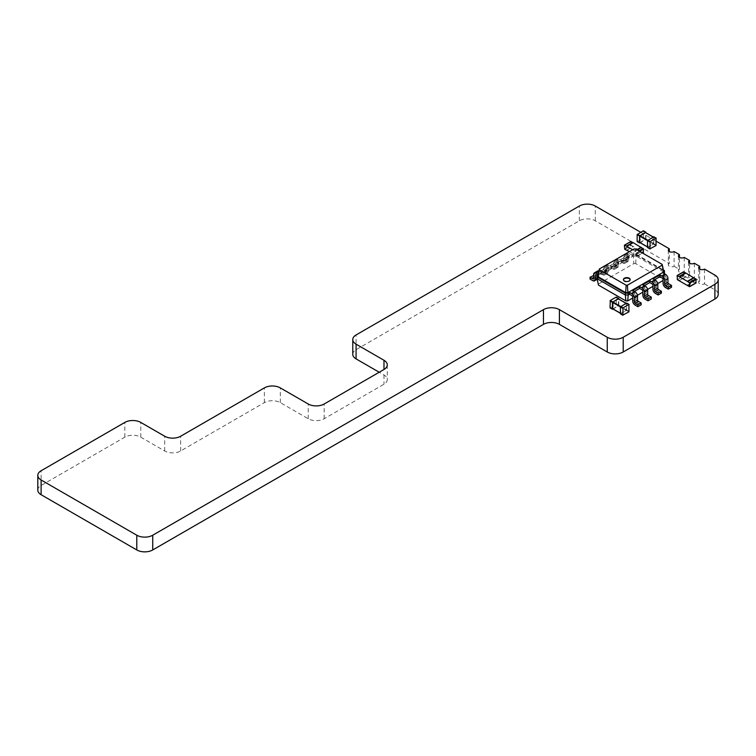 <?xml version="1.0" encoding="UTF-8"?>
<svg xmlns="http://www.w3.org/2000/svg" width="756" height="756" viewBox="0 0 756 756"><rect width="100%" height="100%" fill="white"/><g stroke="black" fill="none" stroke-linecap="round" stroke-linejoin="round"><path stroke-width="0.57" stroke-dasharray="3.78 2.83" d="M624.39 248.686L630.769 245.001L630.769 241.684L624.39 245.369M630.769 245.001L643.176 252.57L636.788 256.256L635.116 255.292L641.494 251.606M626.79 246.749L633.055 242.714M626.79 250.066L633.169 246.38M629.455 251.606L634.756 254.668L641.135 250.983M634.756 254.668L635.116 255.292M632.687 249.745L636.788 252.117L638.867 250.916M636.788 256.256L636.788 252.117M634.756 251.351L641.135 247.495M634.756 250.935L636.835 249.745M637.393 241.589L643.29 238.187L645.681 239.567L640.162 242.752M645.926 232.338L643.526 230.958L643.29 238.187M643.526 237.771L645.926 239.151L645.681 239.567M645.926 239.151L645.926 232.782M640.02 242.563L645.681 239.019L645.681 232.754L653.59 237.204L647.76 240.767L647.996 247.165L653.42 244.037L653.657 237.356M647.76 247.581L653.657 244.169L656.047 245.549M656.293 238.32L653.893 236.94L653.657 244.169M610.281 307.89L616.178 304.479L618.569 305.859L613.05 309.043M618.814 298.629L616.423 297.25L616.178 304.479M616.423 304.063L618.814 305.443L618.569 305.859M618.814 305.443L618.814 299.074M612.908 308.854L618.332 305.726L618.569 299.045L626.544 303.647L620.884 306.643L620.714 313.475L626.308 310.329L626.544 303.647M620.648 313.872L626.544 310.461L628.935 311.841M629.181 304.621L626.79 303.232L626.544 310.461M598.459 285.088L597.079 277.065L601.672 274.419L599.272 273.039A1.125 0.652 -120 0 0 598.714 272.982A1.125 0.652 -120 0 0 598.478 273.492L598.478 277.405A3.383 1.956 60 0 1 597.779 278.955A3.383 1.956 60 0 1 596.087 278.794L593.299 277.178L593.299 275.335M598.204 274.352L598.402 276.309L597.079 275.543M608.835 267.133A1.125 0.652 -120 0 0 608.608 267.652L608.608 271.565A3.383 1.956 60 0 1 607.909 273.114A3.383 1.956 60 0 1 606.217 272.944L603.42 271.328L603.42 269.495L606.217 271.102A1.125 0.652 -120 0 0 606.775 271.158A1.125 0.652 -120 0 0 607.011 270.639L607.011 266.726A3.383 1.956 60 0 1 607.711 265.176A3.383 1.956 60 0 1 609.402 265.347L611.793 266.726L611.793 268.569L609.402 267.189A1.125 0.652 -120 0 0 608.835 267.133L605.565 269.023A1.125 0.652 -120 0 1 606.132 269.079L608.523 270.459L601.672 274.419L601.672 272.576L608.523 268.616L608.523 270.459L633.367 256.114L636.155 256.114L664.458 272.462L664.458 274.069L659.875 276.715M593.611 275.524L596.087 276.951A1.125 0.652 -120 0 0 596.654 277.008A1.125 0.652 -120 0 0 596.881 276.488L596.881 272.576A3.383 1.956 60 0 1 597.58 271.026M598.922 271.017A3.383 1.956 60 0 1 599.272 271.196L601.672 272.576M598.459 284.001L633.821 263.589L633.367 254.271L636.155 254.271L663.399 270.005M597.079 278.671L597.079 275.222M597.977 275.392L633.66 254.791L634.123 248.913M590.03 279.068L593.299 277.178M633.821 263.589L635.702 263.589L663.088 279.399L663.069 280.495M657.72 283.585L652.938 286.344M647.59 289.425L642.817 292.185M637.469 295.275L632.687 298.034M635.702 263.589L636.155 254.271L635.399 248.913M611.793 266.726L618.654 262.767L618.654 264.609L616.263 263.23L619.533 261.34L621.923 262.719L621.923 260.886L628.775 256.927L628.775 258.76L626.384 257.38L629.653 255.5L632.044 256.879L632.044 255.037L633.367 254.271L635.853 254.791L663.57 270.79M605.565 269.023A1.125 0.652 -120 0 0 605.339 269.533L605.339 273.455A3.383 1.956 60 0 1 604.639 274.995A3.383 1.956 60 0 1 602.948 274.834L600.151 273.218L600.151 271.376L602.948 272.992A1.125 0.652 -120 0 0 603.505 273.048A1.125 0.652 -120 0 0 603.742 272.529L603.742 268.616A3.383 1.956 60 0 1 604.441 267.066A3.383 1.956 60 0 1 606.132 267.237L608.523 268.616M663.088 279.399L664.458 270.62M663.088 280.485L664.458 273.748M634.36 291.447L629.493 294.254M644.49 285.607L639.623 288.414M654.611 279.758L649.754 282.564M629.653 255.5A1.125 0.652 -120 0 0 629.096 255.443A1.125 0.652 -120 0 0 628.86 255.953L628.86 259.866A3.383 1.956 60 0 1 628.16 261.415A3.383 1.956 60 0 1 626.469 261.255L623.672 259.639L623.672 257.796L626.469 259.412A1.125 0.652 -120 0 0 627.026 259.469A1.125 0.652 -120 0 0 627.263 258.949L627.263 255.037A3.383 1.956 60 0 1 627.962 253.487A3.383 1.956 60 0 1 629.653 253.657L632.044 255.037M626.384 257.38A1.125 0.652 -120 0 0 625.826 257.324A1.125 0.652 -120 0 0 625.59 257.843L625.59 261.756A3.383 1.956 60 0 1 624.891 263.305A3.383 1.956 60 0 1 623.199 263.135L620.402 261.529L620.402 259.686L623.199 261.292A1.125 0.652 -120 0 0 623.757 261.349A1.125 0.652 -120 0 0 623.993 260.839L623.993 256.927A3.383 1.956 60 0 1 624.692 255.377A3.383 1.956 60 0 1 626.384 255.537L628.775 256.927M619.533 261.34A1.125 0.652 -120 0 0 618.966 261.283A1.125 0.652 -120 0 0 618.729 261.803L618.729 265.715A3.383 1.956 60 0 1 618.03 267.265A3.383 1.956 60 0 1 616.338 267.095L613.551 265.488L613.551 263.646L616.338 265.252A1.125 0.652 -120 0 0 616.905 265.309A1.125 0.652 -120 0 0 617.142 264.798L617.142 260.886A3.383 1.956 60 0 1 617.841 259.336A3.383 1.956 60 0 1 619.533 259.497L621.923 260.886M616.263 263.23A1.125 0.652 -120 0 0 615.696 263.173A1.125 0.652 -120 0 0 615.46 263.693L615.46 267.605A3.383 1.956 60 0 1 614.76 269.155A3.383 1.956 60 0 1 613.069 268.985L610.281 267.369L610.281 265.536L613.069 267.142A1.125 0.652 -120 0 0 613.636 267.199A1.125 0.652 -120 0 0 613.872 266.679L613.872 262.767A3.383 1.956 60 0 1 614.571 261.217A3.383 1.956 60 0 1 616.263 261.387L618.654 262.767M600.151 271.376L603.42 269.495M600.151 273.218L603.42 271.328M671.517 287.261L668.729 285.655A3.383 1.956 -120 0 1 666.338 281.506L666.338 277.594A1.125 0.652 60 0 0 665.535 276.214L663.144 274.834L663.144 272.992M632.763 290.531L632.763 292.374L635.163 293.753A1.125 0.652 60 0 1 635.957 295.133L635.957 299.045A3.383 1.956 -120 0 0 638.347 303.194L641.135 304.8M661.396 293.111L658.599 291.495A3.383 1.956 -120 0 1 656.208 287.356L656.208 283.443A1.125 0.652 60 0 0 655.414 282.064L653.023 280.674L653.023 278.832M642.893 284.681L642.893 286.524L645.284 287.904A1.125 0.652 60 0 1 646.087 289.283L646.087 293.196A3.383 1.956 -120 0 0 648.478 297.344L651.266 298.951M620.402 259.686L623.672 257.796M620.402 261.529L623.672 259.639M610.281 265.536L613.551 263.646M610.281 267.369L613.551 265.488M623.426 279.805A3.383 1.956 0 0 0 623.407 280.032A3.383 1.956 0 0 0 626.79 281.988A3.383 1.956 0 0 0 630.173 280.032A3.383 1.956 0 0 0 630.145 279.805M689.425 286.637L695.803 282.961L694.121 281.988L687.743 285.673M693.762 277.887L687.384 281.733M687.384 285.05L693.762 281.364L694.121 281.988M693.762 281.364L685.796 276.762L679.417 280.448M685.796 276.762L683.755 276.006L677.376 279.692M683.755 276.006L683.396 272.065L677.017 275.751M685.796 273.455L679.417 277.131M37.8 490.096A11.274 6.511 180 0 1 41.107 485.494L124.825 437.157A11.274 6.511 180 0 1 140.777 437.157L164.695 450.973A11.274 6.511 0 0 0 180.646 450.973L264.373 402.627A11.274 6.511 180 0 1 280.315 402.627L308.231 418.739A11.274 6.511 0 0 0 324.173 418.739L383.982 384.218A11.274 6.511 0 0 0 387.28 379.616A11.274 6.511 0 0 0 383.982 375.004L379.2 372.245M352.769 354.29A11.274 6.511 180 0 1 356.076 349.688L579.342 220.78A11.274 6.511 180 0 1 595.293 220.78L669.325 263.532L669.325 251.559M674.106 251.559L674.106 266.292A3.383 1.956 180 0 1 670.421 266.717A3.383 1.956 180 0 1 668.332 264.912A3.383 1.956 180 0 1 669.325 263.532M674.106 266.292L679.455 269.372L679.455 257.409M684.237 257.409L684.237 272.141A3.383 1.956 180 0 1 680.551 272.566A3.383 1.956 180 0 1 678.463 270.761A3.383 1.956 180 0 1 679.455 269.372M684.237 272.141L689.576 275.222L689.576 263.249M694.367 263.249L694.367 277.981A3.383 1.956 180 0 1 690.682 278.406A3.383 1.956 180 0 1 688.593 276.601A3.383 1.956 180 0 1 689.576 275.222M694.367 277.981L699.706 281.071L699.706 269.098M704.488 269.098L704.488 283.831A3.383 1.956 180 0 1 700.803 284.256A3.383 1.956 180 0 1 698.714 282.451A3.383 1.956 180 0 1 699.706 281.071M704.488 283.831L714.892 289.841A11.274 6.511 180 0 1 718.2 294.443M640.738 232.29L656.293 241.268M624.749 249.3L631.128 245.624M626.431 250.274L632.81 246.588M637.147 256.048L642.458 252.986M637.147 252.731L639.585 251.332M635.116 251.143L637.195 249.943M645.444 239.425L653.42 244.037M645.681 239.019L653.657 243.621M653.893 243.753L656.293 245.133M618.332 305.726L626.308 310.329M618.569 305.311L626.544 309.913M626.79 310.045L629.181 311.434M598.478 273.492L599.272 273.039M597.079 278.217L598.478 277.405M592.817 280.674L596.087 278.794M593.611 274.466L596.881 272.576M596.087 276.951L596.881 276.488M606.132 269.079L609.402 267.189M625.59 257.843L628.86 255.953M605.339 269.533L608.608 267.652M615.46 263.693L618.729 261.803M606.132 267.237L609.402 265.347M626.384 255.537L629.653 253.657M616.263 261.387L619.533 259.497M603.742 268.616L607.011 266.726M603.742 272.529L607.011 270.639M602.948 272.992L606.217 271.102M602.948 274.834L606.217 272.944M605.339 273.455L608.608 271.565M665.535 276.214L662.265 278.104M635.163 293.753L631.893 295.643M655.414 282.064L652.144 283.944M645.284 287.904L642.014 289.794M623.993 256.927L627.263 255.037M623.993 260.839L627.263 258.949M623.199 261.292L626.469 259.412M623.199 263.135L626.469 261.255M625.59 261.756L628.86 259.866M613.872 262.767L617.142 260.886M613.872 266.679L617.142 264.798M613.069 267.142L616.338 265.252M613.069 268.985L616.338 267.095M615.46 267.605L618.729 265.715M666.338 277.594L663.069 279.484M635.957 295.133L632.687 297.023M656.208 283.443L652.938 285.324M646.087 289.283L642.817 291.173M668.729 285.655L665.46 287.535M666.338 281.506L663.069 283.396M638.347 303.194L635.078 305.074M635.957 299.045L632.687 300.935M658.599 291.495L655.329 293.385M656.208 287.356L652.938 289.236M648.478 297.344L645.208 299.234M646.087 293.196L642.817 295.086M685.437 276.97L679.058 280.656M683.396 275.382L677.017 279.068M714.892 289.841L714.892 275.108M595.293 220.78L595.293 206.048M579.342 220.78L579.342 206.048M356.076 349.688L356.076 334.955M383.982 375.004L383.982 384.218M324.173 418.739L324.173 404.006M308.231 418.739L308.231 404.006M280.315 402.627L280.315 387.894M264.373 402.627L264.373 387.894M180.646 450.973L180.646 436.24M164.695 450.973L164.695 436.24M140.777 437.157L140.777 422.424M124.825 437.157L124.825 422.424M41.107 485.494L41.107 470.761M626.932 250.151L633.055 246.617M637.043 256.284L642.6 253.071M634.86 251.124L637.043 249.858M598.714 272.982L595.444 274.863M597.779 278.955L597.212 279.285M596.654 277.008L593.384 278.888M629.096 255.443L625.826 257.324M618.966 261.283L615.696 263.173M607.711 265.176L604.441 267.066M606.775 271.158L603.505 273.048M607.909 273.114L604.639 274.995M627.962 253.487L624.692 255.377M627.026 259.469L623.757 261.349M628.16 261.415L624.891 263.305M617.841 259.336L614.571 261.217M616.905 265.309L613.636 267.199M618.03 267.265L614.76 269.155M685.692 276.998L679.559 280.533M698.714 267.719L698.714 282.451M688.593 261.869L688.593 276.601M678.463 256.029L678.463 270.761M668.332 250.179L668.332 264.912M387.28 364.883L387.28 379.616"/><path stroke-width="1.13" d="M629.455 251.606L624.749 249.3L624.39 245.369L626.431 246.125L632.81 242.44L630.769 241.684M632.687 249.745L626.431 246.125M626.79 246.333L633.169 242.648L641.135 247.495M641.135 247.666L643.526 249.055L643.176 252.57M636.835 249.745L641.135 247.259M637.147 241.457L639.548 242.837L637.147 241.457L637.147 234.643L643.29 230.816L645.681 232.205L639.548 236.023L639.548 242.837L640.162 242.752M645.926 232.782L645.681 232.205M639.784 242.421L647.514 246.891L639.784 242.421L639.784 236.155L645.444 232.612L653.175 237.082M647.514 247.439L649.914 248.819L647.514 247.439L647.514 240.625L653.657 236.808L656.047 238.187L650.151 241.589L649.914 248.819L656.047 245.549L656.047 238.187M610.045 307.749L612.436 309.128L610.045 307.749L610.281 300.519L616.178 297.117L618.569 298.497L612.436 302.315L612.436 309.128L613.05 309.043M618.814 299.074L618.569 298.497M612.672 308.713L620.402 313.182L612.672 308.713L612.908 302.041L618.332 298.913L626.072 303.373M620.402 313.731L622.802 315.11L620.402 313.731L620.402 306.917L626.544 303.099L628.935 304.479L623.038 307.881L622.802 315.11L628.935 311.841L628.935 304.479M597.079 275.543L596.002 274.919A1.125 0.652 -120 0 0 595.444 274.863A1.125 0.652 -120 0 0 595.208 275.382L595.208 279.295A3.383 1.956 60 0 1 594.509 280.845A3.383 1.956 60 0 1 592.817 280.674L590.03 279.068L590.03 277.225L592.817 278.841A1.125 0.652 -120 0 0 593.384 278.888A1.125 0.652 -120 0 0 593.611 278.378L593.611 274.466A3.383 1.956 60 0 1 594.31 272.916A3.383 1.956 60 0 1 596.002 273.086L598.204 274.352M590.03 277.225L593.611 275.524M594.31 272.916L597.58 271.026A3.383 1.956 60 0 1 598.922 271.017M632.687 298.034L627.726 300.897L625.845 300.897L598.459 285.088L597.079 278.671L597.079 275.222L598.147 274.608M663.069 280.495L657.72 283.585M652.938 286.344L647.59 289.425M642.817 292.185L637.469 295.275M597.079 275.222L597.977 275.392L599.357 268.985L634.123 248.913L635.399 248.913L662.19 264.383L662.19 265.12L627.423 285.192L626.148 285.192L599.357 269.722L599.357 268.985M625.845 300.897L625.392 295.02L597.079 278.671M627.726 300.897L628.179 295.02L625.392 295.02L625.392 293.177L597.079 276.838L597.977 276.658L597.977 275.392M629.493 294.254L631.893 295.643A1.125 0.652 60 0 1 632.687 297.023L632.687 300.935A3.383 1.956 -120 0 0 635.078 305.074L637.866 306.69L637.866 304.848L635.078 303.232A1.125 0.652 60 0 1 634.284 301.852L634.284 297.94A3.383 1.956 -120 0 0 631.893 293.8L629.493 292.421L629.493 294.254L628.179 295.02L628.179 293.177L625.392 293.177L625.684 292.657L597.977 276.658L599.357 269.722M639.623 288.414L642.014 289.794A1.125 0.652 60 0 1 642.817 291.173L642.817 295.086A3.383 1.956 -120 0 0 645.208 299.234L647.996 300.841L647.996 298.998L645.208 297.391A1.125 0.652 60 0 1 644.405 296.012L644.405 292.1A3.383 1.956 -120 0 0 642.014 287.951L639.623 286.571L639.623 288.414L634.36 291.447M654.611 279.758L659.875 276.715L659.875 274.882L653.023 278.832L655.414 280.221A3.383 1.956 -120 0 1 657.805 284.36L657.805 288.272A1.125 0.652 60 0 0 658.599 289.652L661.396 291.268L661.396 293.111L658.126 294.991L655.329 293.385A3.383 1.956 -120 0 1 652.938 289.236L652.938 285.324A1.125 0.652 60 0 0 652.144 283.944L649.754 282.564L644.49 285.607M629.181 278.189A3.383 1.956 0 0 0 625.495 277.773A3.383 1.956 0 0 0 623.407 279.578A3.383 1.956 0 0 0 626.79 281.525A3.383 1.956 0 0 0 630.173 279.578A3.383 1.956 0 0 0 629.181 278.189M663.399 270.005L664.458 270.62L664.458 272.226L663.144 272.992L665.535 274.371L662.265 276.261L659.875 274.882M664.458 274.069L664.458 272.226L663.57 272.056L627.886 292.657L625.684 292.657L626.148 285.192M629.493 292.421L628.179 293.177L627.886 292.657L627.423 285.192M659.875 276.715L662.265 278.104A1.125 0.652 60 0 1 663.069 279.484L663.069 283.396A3.383 1.956 -120 0 0 665.46 287.535L668.247 289.151L668.247 287.308L665.46 285.692A1.125 0.652 60 0 1 664.666 284.313L664.666 280.4A3.383 1.956 -120 0 0 662.265 276.261M639.623 286.571L632.763 290.531L635.163 291.91L631.893 293.8M649.754 282.564L649.754 280.722L642.893 284.681L645.284 286.061L642.014 287.951M664.458 270.62L663.57 270.79L663.57 272.056L662.19 265.12M663.57 270.79L662.19 264.383M630.145 279.805A3.383 1.956 0 0 0 629.181 278.652A3.383 1.956 0 0 0 625.675 278.189A3.383 1.956 0 0 0 623.426 279.805M668.247 289.151L671.517 287.261L671.517 285.418L668.729 283.812A1.125 0.652 60 0 1 667.935 282.423L667.935 278.51A3.383 1.956 -120 0 0 665.535 274.371M637.866 306.69L641.135 304.8L641.135 302.958L638.347 301.351A1.125 0.652 60 0 1 637.554 299.971L637.554 296.05A3.383 1.956 -120 0 0 635.163 291.91M658.126 294.991L658.126 293.158L655.329 291.542A1.125 0.652 60 0 1 654.535 290.162L654.535 286.25A3.383 1.956 -120 0 0 652.144 282.101L649.754 280.722M647.996 300.841L651.266 298.951L651.266 297.117L648.478 295.501A1.125 0.652 60 0 1 647.675 294.122L647.675 290.209A3.383 1.956 -120 0 0 645.284 286.061M671.517 285.418L668.247 287.308M641.135 302.958L637.866 304.848M661.396 291.268L658.126 293.158M651.266 297.117L647.996 298.998M695.803 282.961L696.163 279.436L694.121 277.849L687.743 281.525L689.784 283.122L689.425 286.637L677.376 279.692L677.13 275.524L687.743 281.525M685.692 273.096L683.755 271.858L677.376 275.543M693.762 277.887L685.796 273.039L679.417 276.715M693.762 277.641L687.384 281.326M656.293 241.268L669.325 248.8A3.383 1.956 180 0 0 668.332 250.179A3.383 1.956 180 0 0 670.421 251.984A3.383 1.956 180 0 0 674.106 251.559L679.455 254.64A3.383 1.956 180 0 0 678.463 256.029A3.383 1.956 180 0 0 680.551 257.834A3.383 1.956 180 0 0 684.237 257.409L689.576 260.489A3.383 1.956 180 0 0 688.593 261.869A3.383 1.956 180 0 0 690.682 263.674A3.383 1.956 180 0 0 694.367 263.249L699.706 266.339A3.383 1.956 180 0 0 698.714 267.719A3.383 1.956 180 0 0 700.803 269.523A3.383 1.956 180 0 0 704.488 269.098L714.892 275.108A11.274 6.511 180 0 1 718.2 279.711A11.274 6.511 180 0 1 714.892 284.313L623.199 337.261A11.274 6.511 180 0 1 607.248 337.261L559.402 309.639A11.274 6.511 0 0 0 543.46 309.639L152.74 535.22A11.274 6.511 180 0 1 136.789 535.22L41.107 479.975A11.274 6.511 180 0 1 37.8 475.363A11.274 6.511 180 0 1 41.107 470.761L124.825 422.424A11.274 6.511 180 0 1 140.777 422.424L164.695 436.24A11.274 6.511 0 0 0 180.646 436.24L264.373 387.894A11.274 6.511 180 0 1 280.315 387.894L308.231 404.006A11.274 6.511 0 0 0 324.173 404.006L383.982 369.486A11.274 6.511 0 0 0 387.28 364.883A11.274 6.511 0 0 0 383.982 360.272L356.076 344.16A11.274 6.511 180 0 1 352.769 339.557A11.274 6.511 180 0 1 356.076 334.955L579.342 206.048A11.274 6.511 180 0 1 595.293 206.048L640.738 232.29M718.2 279.711L718.2 294.443A11.274 6.511 180 0 1 714.892 299.045L623.199 351.994A11.274 6.511 180 0 1 607.248 351.994L559.402 324.371A11.274 6.511 0 0 0 543.46 324.371L152.74 549.952A11.274 6.511 180 0 1 136.789 549.952L41.107 494.707A11.274 6.511 180 0 1 37.8 490.096L37.8 475.363M379.2 372.245L356.076 358.892A11.274 6.511 180 0 1 352.769 354.29L352.769 339.557M699.706 269.098L699.706 266.339M689.576 263.249L689.576 260.489M679.455 257.409L679.455 254.64M669.325 251.559L669.325 248.8M624.749 245.161L631.128 241.476M642.458 252.986L643.526 252.362M639.585 251.332L643.526 249.055M638.867 250.916L643.176 248.431M637.195 249.943L641.494 247.458M637.147 234.643L639.548 236.023M637.393 234.228L639.784 235.607M640.02 235.749L650.151 241.589M639.784 236.155L649.914 242.005M610.045 300.935L612.436 302.315M610.281 300.519L612.672 301.899M612.908 302.041L623.038 307.881M612.672 302.457L622.802 308.297M595.208 275.382L596.002 274.919M595.208 279.295L597.079 278.217M596.002 273.086L598.828 271.451M592.817 278.841L593.611 278.378M655.414 280.221L652.144 282.101M667.935 278.51L664.666 280.4M667.935 282.423L664.666 284.313M668.729 283.812L665.46 285.692M637.554 296.05L634.284 297.94M637.554 299.971L634.284 301.852M638.347 301.351L635.078 303.232M657.805 284.36L654.535 286.25M657.805 288.272L654.535 290.162M658.599 289.652L655.329 291.542M647.675 290.209L644.405 292.1M647.675 294.122L644.405 296.012M648.478 295.501L645.208 297.391M696.163 282.753L689.784 286.43M696.163 279.436L689.784 283.122M695.803 278.813L689.425 282.498M685.437 272.831L679.058 276.507M623.199 351.994L623.199 337.261M607.248 351.994L607.248 337.261M714.892 299.045L714.892 284.313M559.402 324.371L559.402 309.639M543.46 324.371L543.46 309.639M356.076 358.892L356.076 344.16M383.982 369.486L383.982 360.272M41.107 494.707L41.107 479.975M136.789 549.952L136.789 535.22M152.74 549.952L152.74 535.22M624.494 245.133L630.882 241.457M642.6 253.071L643.422 252.599M637.043 249.858L641.239 247.439M637.223 241.608L639.614 242.988M643.46 230.807L645.851 232.186M639.85 242.572L647.514 247.004M645.615 232.602L653.278 237.025M647.59 247.59L649.98 248.979M653.827 236.789L656.217 238.168M610.111 307.9L612.502 309.28M616.348 297.099L618.739 298.478M612.738 308.873L620.402 313.296M618.502 298.894L626.166 303.317M620.478 313.891L622.868 315.271M626.715 303.08L629.105 304.46M597.212 279.285L594.509 280.845M696.049 282.98L689.67 286.666M693.876 277.821L687.497 281.506M683.509 271.839L677.13 275.524"/></g></svg>
